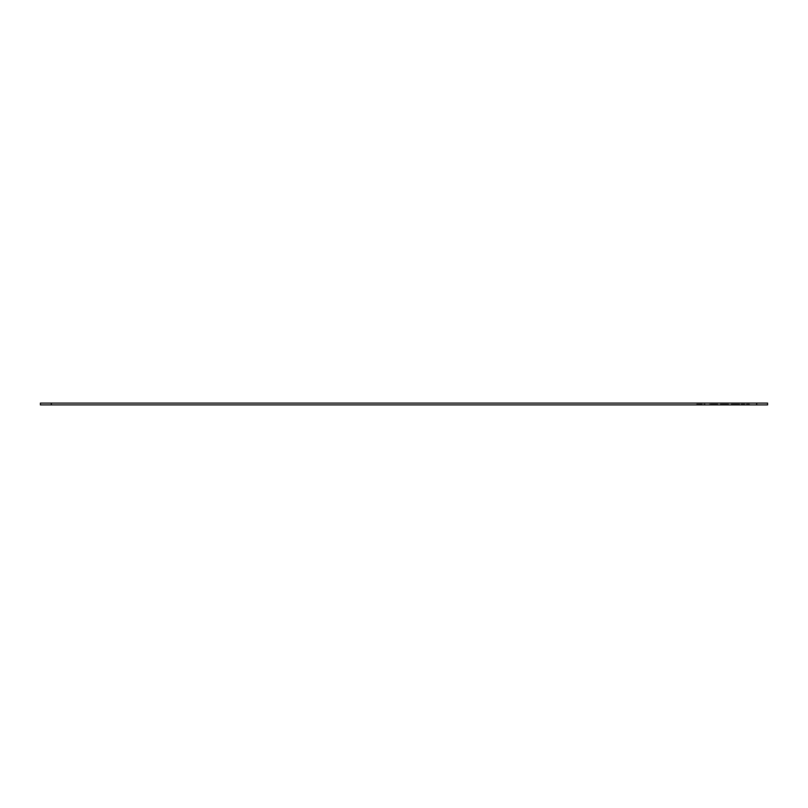 <?xml version="1.0" encoding="UTF-8"?>
<svg xmlns="http://www.w3.org/2000/svg" width="808" height="808" viewBox="0 0 808 808"><rect width="100%" height="100%" fill="white"/><g stroke="black" fill="none" stroke-linecap="round" stroke-linejoin="round"><path stroke-width="0.61" stroke-dasharray="4.04 3.03" d="M702.819 404.909L705.111 404.909L705.111 404.182L698.95 404.182L705.111 404.182L705.111 404.909L698.95 404.909L702.819 404.909L702.819 404.182L702.819 404.909M698.95 404.909L698.95 404.182L698.95 404.909M698.102 404.909L702.233 404.909L702.233 404.182L696.698 404.182L702.233 404.182L702.233 404.909L696.698 404.909L696.698 404.182L696.698 404.909L698.102 404.909L698.102 404.182M698.365 404.909L698.365 404.182L698.365 404.909M711.505 404.909L715.706 404.909L715.706 404.182L711.505 404.182L715.706 404.182L715.706 404.909L709.394 404.182L717.817 404.182L711.505 404.182L711.505 404.909L709.394 404.909L709.394 404.182L709.394 404.909L717.817 404.909L717.817 404.182L717.817 404.909L711.505 404.909L711.505 404.182L711.505 404.909M726.574 404.909L722.312 404.909L722.312 404.182L728.361 404.182L721.847 404.182L728.594 404.182L722.312 404.182L722.312 404.909L726.574 404.909L726.574 404.182L725.847 404.182L726.574 404.182L726.574 404.909M728.594 404.909L728.594 404.182L728.594 404.909L727.059 404.909L728.594 404.909M721.847 404.909L728.361 404.909L720.312 404.909L720.312 404.182L721.847 404.182L720.312 404.182L720.312 404.909L721.847 404.909L721.847 404.182L721.847 404.909M728.361 404.909L728.361 404.182L728.361 404.909M722.312 404.909L722.312 404.182L722.312 404.909M746.905 404.909L742.774 404.909L742.774 404.182L743.4 404.182L742.774 404.909L746.905 404.909L746.905 404.182L741.996 404.182L749.42 404.182L742.693 404.182L746.905 404.182L746.905 404.909L741.996 404.909L741.996 404.182L741.996 404.909L749.42 404.909L742.693 404.909L746.905 404.909L746.905 404.182L746.905 404.909M741.158 404.182L742.693 404.182L741.158 404.182L741.158 404.909L742.693 404.909L741.158 404.909L741.158 404.182M749.42 404.909L749.42 404.182L749.42 404.909M731.2 404.909L731.2 404.182L733.381 404.182L731.2 404.182L731.2 404.909L733.381 404.909L731.2 404.909M733.381 404.909L733.381 404.182L739.633 404.182L733.381 404.182L733.381 404.909L739.633 404.909L733.381 404.909L733.381 404.182L733.381 404.909M734.502 404.909L734.502 404.182M737.189 404.909L737.189 404.182M739.29 404.909L739.29 404.182M735.795 404.909L735.795 404.182M739.633 404.909L739.633 404.182M736.815 404.909L736.815 404.182M40.4 404.909L767.6 404.909L767.6 403.091L40.4 403.091L40.4 404.909M701.415 404.909L701.415 404.182L701.415 404.909M715.08 404.909L715.08 404.182M712.131 404.909L712.131 404.182M710.929 404.909L710.929 404.182M716.282 404.909L716.282 404.182M725.847 404.909L725.847 404.182L725.847 404.909M723.029 404.909L723.029 404.182L723.029 404.909M727.059 404.909L727.059 404.182L727.059 404.909M746.279 404.909L746.279 404.182L746.279 404.909M743.4 404.909L743.4 404.182L743.4 404.909M742.693 404.909L742.693 404.182L742.693 404.909M747.885 404.909L747.885 404.182M731.846 404.909L731.846 404.182M756.692 403.091L756.692 404.909M51.308 403.091L51.308 404.909"/><path stroke-width="1.21" d="M767.6 404.909L40.4 404.909L40.4 403.091L767.6 403.091L767.6 404.909M51.308 403.091L51.308 404.909M756.692 403.091L756.692 404.909"/></g></svg>
